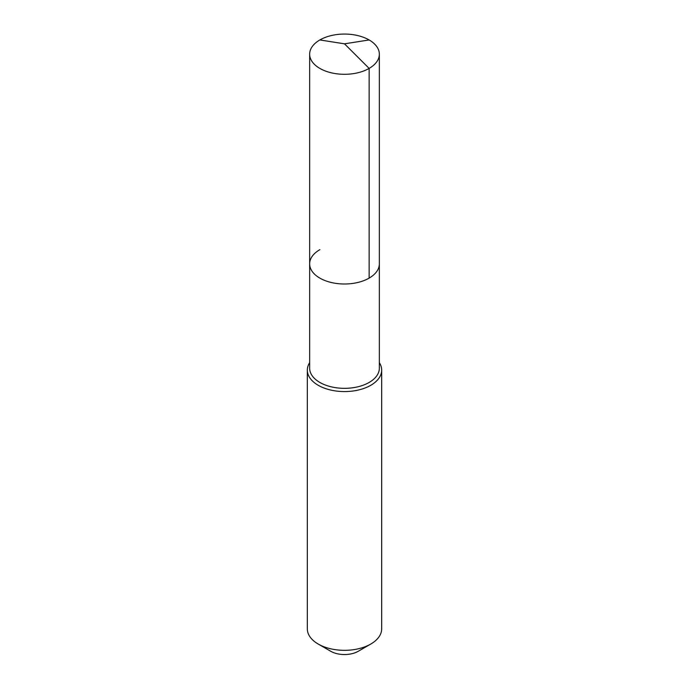 <?xml version="1.0" encoding="UTF-8"?>
<svg xmlns="http://www.w3.org/2000/svg" width="689" height="689" viewBox="0 0 689 689"><rect width="100%" height="100%" fill="white"/><g stroke="black" fill="none" stroke-linecap="round" stroke-linejoin="round"><path stroke-width="1.03" d="M309.654 263.878L309.654 54.181A34.846 20.119 180 0 0 331.159 72.776A34.846 20.119 180 0 0 369.14 68.409L344.5 43.829L369.14 68.409A34.846 20.119 0 0 0 379.346 54.181L379.346 368.219A34.846 20.119 0 0 1 369.14 382.447A34.846 20.119 180 0 1 331.159 386.805A34.846 20.119 180 0 1 309.654 368.219L309.654 263.878A34.846 20.119 180 0 0 331.159 282.473A34.846 20.119 180 0 0 369.14 278.106A34.846 20.119 0 0 0 379.346 263.878A34.846 20.119 0 0 1 369.14 278.106L369.14 68.409L369.14 278.106A34.846 20.119 180 0 1 331.159 282.473A34.846 20.119 180 0 1 309.654 263.878A34.846 20.119 180 0 1 319.86 249.651M381.672 370.114L381.672 628.868A37.172 21.462 0 0 1 370.785 644.043L358.297 651.251L370.785 644.043A37.172 21.462 180 0 1 318.215 644.043A37.172 21.462 180 0 1 307.328 628.868L307.328 370.114A37.172 21.462 180 0 0 330.272 389.94A37.172 21.462 180 0 0 370.785 385.289A37.172 21.462 0 0 0 381.672 370.114A37.172 21.462 0 0 0 379.346 362.647M307.328 370.114A37.172 21.462 180 0 1 309.654 362.647M358.297 651.251A19.516 11.265 180 0 1 330.703 651.251L318.215 644.043M379.346 54.181A34.846 20.119 0 0 0 357.841 35.595A34.846 20.119 0 0 0 319.86 39.953A34.846 20.119 180 0 0 309.654 54.181M369.14 39.953L344.5 43.829L319.86 39.953"/></g></svg>
